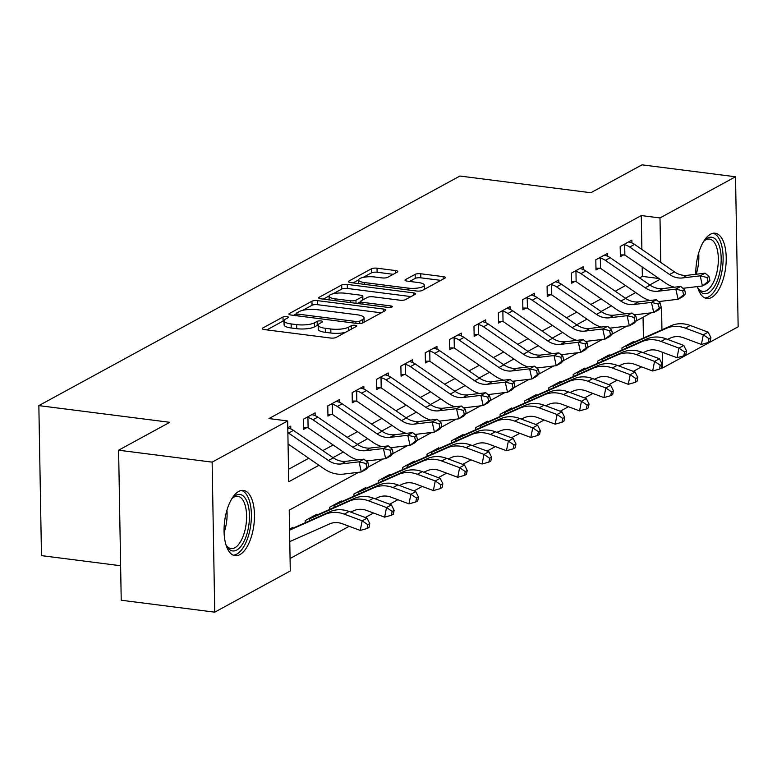 <?xml version="1.0" encoding="UTF-8"?>
<svg xmlns="http://www.w3.org/2000/svg" width="777" height="777" viewBox="0 0 777 777"><rect width="100%" height="100%" fill="white"/><g stroke="black" fill="none" stroke-linecap="round" stroke-linejoin="round"><path stroke-width="1.17" d="M286.917 316.589A2.894 0.796 -1 0 0 283.003 316.997L262.675 328.079A4.138 1.146 -1 0 0 262.208 328.622A4.138 1.146 -1 0 0 264.433 329.594L330.526 338.024A4.138 1.146 -1 0 0 336.111 337.451L356.439 326.359A2.894 0.796 -1 0 0 356.769 325.981A2.894 0.796 -1 0 0 355.215 325.301A2.894 0.796 -1 0 0 351.301 325.709L348.669 327.136A13.248 3.652 -1 0 1 330.798 328.982L325.291 328.282A13.248 3.652 -1 0 1 318.162 325.174A13.248 3.652 -1 0 1 319.668 323.446L322.3 322.008A2.894 0.796 -1 0 0 322.62 321.629A2.894 0.796 -1 0 0 321.066 320.95A2.894 0.796 -1 0 0 317.152 321.348L314.52 322.785A13.248 3.652 -1 0 1 296.649 324.621L291.142 323.922A13.248 3.652 -1 0 1 284.013 320.814A13.248 3.652 -1 0 1 285.518 319.085L288.15 317.647A2.894 0.796 -1 0 0 288.471 317.269A2.894 0.796 -1 0 0 286.917 316.589M284.023 320.746A2.894 0.796 -1 0 0 283.081 321.047L266.851 329.895M318.162 325.097A2.894 0.796 -1 0 0 317.23 325.408L314.598 326.835L314.52 322.785M695.813 274.281A32.906 14.753 -82.7 0 1 710.46 234.236A32.906 14.753 -82.7 0 1 715.18 233.217A32.906 14.753 -82.7 0 1 726.116 262.607A32.906 14.753 -82.7 0 1 711.567 297.484A32.906 14.753 -82.7 0 1 706.847 298.504A32.906 14.753 -82.7 0 1 697.416 286.577M239.821 554.691A32.906 14.753 -82.7 0 1 235.101 555.71A32.906 14.753 -82.7 0 1 224.165 526.32A32.906 14.753 -82.7 0 1 238.714 491.443A32.906 14.753 -82.7 0 1 243.434 490.423A32.906 14.753 -82.7 0 1 254.37 519.813A32.906 14.753 -82.7 0 1 239.821 554.691M397.338 272.076A4.138 1.146 -1 0 0 397.814 271.532A4.138 1.146 -1 0 0 395.58 270.561L377.039 268.201A4.138 1.146 -1 0 0 371.455 268.774L348.873 281.08A4.138 1.146 -1 0 0 348.407 281.624A4.138 1.146 -1 0 0 350.631 282.595L416.725 291.025A4.138 1.146 -1 0 0 422.309 290.452L444.891 278.137A4.138 1.146 -1 0 0 445.357 277.593A4.138 1.146 -1 0 0 443.133 276.622L420.736 273.766A4.138 1.146 -1 0 0 415.151 274.349L405.487 279.613A4.138 1.146 -1 0 0 405.021 280.157A4.138 1.146 -1 0 0 407.245 281.128L418.356 282.537A11.082 3.05 -1 0 1 424.31 285.14A11.082 3.05 -1 0 1 408.119 288.121L364.607 282.575A11.082 3.05 -1 0 1 358.644 279.973A11.082 3.05 -1 0 1 374.844 276.991L382.09 277.913A4.138 1.146 -1 0 0 387.674 277.34L397.338 272.076M358.692 472.28L289.219 510.159L290.287 570.978L214.743 612.159L121.222 600.232L118.609 450.204L169.774 422.309L38.85 405.613L459.916 176.039L590.841 192.735L642.016 164.841L735.528 176.767L738.15 326.796L662.616 367.977L662.334 352.243M118.609 450.204L212.131 462.14L287.665 420.949L288.723 481.769L318.968 465.287M641.88 249.427L641.287 215.559L268.959 418.57L287.665 420.949M641.287 215.559L659.994 217.948L735.528 176.767M317.531 300.641A4.138 1.146 -1 0 0 311.946 301.214L289.365 313.529A4.138 1.146 -1 0 0 288.898 314.063A4.138 1.146 -1 0 0 291.122 315.035L357.216 323.465A4.138 1.146 -1 0 0 362.81 322.892L385.382 310.586A4.138 1.146 -1 0 0 385.848 310.042A4.138 1.146 -1 0 0 383.624 309.071L317.531 300.641L317.599 304.701A4.138 1.146 -1 0 0 312.014 305.274L302.739 310.334M319.124 297.3L341.705 284.994A4.138 1.146 -1 0 1 347.29 284.421L413.383 292.851A4.138 1.146 -1 0 1 415.608 293.823A4.138 1.146 -1 0 1 415.141 294.357L405.477 299.631A4.138 1.146 -1 0 1 399.893 300.204L373.086 296.785A4.138 1.146 -1 0 0 367.502 297.358L361.091 300.854A4.138 1.146 -1 0 0 360.625 301.398A4.138 1.146 -1 0 0 362.849 302.37L390.753 305.924A2.894 0.796 -1 0 1 392.317 306.604A2.894 0.796 -1 0 1 388.073 307.391L320.882 298.815A4.138 1.146 -1 0 1 318.657 297.844A4.138 1.146 -1 0 1 319.124 297.3L319.143 298.368M288.51 469.308L308.76 458.265M322.805 450.611L333.129 444.978M347.173 437.325L357.498 431.691M371.532 424.038L381.866 418.405M395.901 410.751L406.235 405.128M420.27 397.474L430.604 391.841M444.638 384.188L454.963 378.554M469.007 370.901L479.331 365.268M493.376 357.614L503.7 351.981M517.735 344.328L528.069 338.694M542.103 331.041L552.437 325.408M566.472 317.754L576.806 312.121M590.841 304.467L601.165 298.844M615.209 291.19L625.534 285.557M639.578 277.904L642.356 276.389L642.191 266.958M290.792 428.933L290.744 426.136L287.781 427.748M315.161 415.656L315.112 412.849L303.409 419.23L303.584 429.36L306.769 427.632L303.554 427.593M339.52 402.369L339.471 399.563L327.777 405.944L327.952 416.074L331.138 414.345L327.923 414.306M363.889 389.083L363.84 386.276L352.146 392.657L352.321 402.797L355.507 401.058L352.292 401.029M388.257 375.796L388.209 372.989L376.515 379.37L376.69 389.51L379.866 387.772L376.66 387.742M412.626 362.509L412.577 359.712L400.883 366.084L401.058 376.223L404.234 374.485L401.029 374.456M436.995 349.223L436.946 346.425L425.242 352.797L425.427 362.937L428.603 361.198L425.388 361.169M461.363 335.936L461.305 333.139L449.611 339.51L449.786 349.65L452.972 347.921L449.757 347.882M485.722 322.649L485.674 319.852L473.98 326.223L474.155 336.363L477.34 334.634L474.125 334.596M510.091 309.372L510.042 306.565L498.348 312.946L498.523 323.077L501.709 321.348L498.494 321.309M534.459 296.086L534.411 293.279L522.717 299.66L522.892 309.79L526.068 308.061L522.863 308.022M558.828 282.799L558.78 279.992L547.086 286.373L547.261 296.513L550.437 294.774L547.231 294.745M583.197 269.512L583.148 266.705L571.445 273.086L571.629 283.226L574.805 281.488L571.59 281.459M607.565 256.225L607.507 253.428L595.813 259.8L595.988 269.94L599.174 268.201L595.959 268.172M631.924 242.939L631.876 240.142L620.182 246.513L620.357 256.653L623.543 254.914L620.328 254.885M290.064 558.517L349.155 526.301M365.277 517.511L373.523 513.014M389.646 504.224L397.892 499.728M414.015 490.938L422.261 486.441M438.383 477.651L446.62 473.154M462.752 464.364L470.988 459.867M487.111 451.078L495.357 446.581M511.48 437.791L519.726 433.294M535.848 424.504L544.094 420.017M560.217 411.227L568.463 406.73M584.586 397.941L592.822 393.444M608.945 384.654L617.191 380.157M633.313 371.367L641.559 366.87M643.424 338.034L643.065 317.23M292.521 528.37L292.511 527.505L289.549 529.118M305.215 522.727L305.176 520.6L316.88 514.219L316.89 515.083M329.584 509.44L329.545 507.313L341.249 500.932L341.258 501.796M353.953 496.153L353.914 494.026L365.608 487.645L365.627 488.51M378.321 482.867L378.282 480.74L389.976 474.358L389.996 475.223M402.69 469.58L402.651 467.453L414.345 461.082L414.364 461.936M427.049 456.293L427.02 454.166L438.714 447.795L438.723 448.659M451.418 443.007L451.379 440.88L463.082 434.508L463.092 435.373M475.786 429.73L475.747 427.603L487.451 421.221L487.461 422.086M500.155 416.443L500.116 414.316L511.81 407.935L511.829 408.799M524.524 403.156L524.485 401.029L536.179 394.648L536.198 395.512M548.892 389.869L548.853 387.742L560.547 381.361L560.567 382.226M573.251 376.583L573.222 374.456L584.916 368.075L584.926 368.939M597.62 363.296L597.581 361.169L609.285 354.798L609.294 355.652M621.988 350.009L621.95 347.882L633.643 341.511L633.663 342.375M38.85 405.613L41.472 555.633L120.62 565.734M214.743 612.159L212.131 462.14M661.45 367.832L662.616 367.977M661.946 329.798L661.548 307.158L660.635 307.653M651.097 312.859L636.266 320.94M626.728 326.146L611.897 334.227M602.36 339.432L587.529 347.513M577.991 352.709L563.16 360.8M553.622 365.996L538.801 374.087M529.254 379.283L514.432 387.364M504.895 392.57L490.064 400.65M480.526 405.856L465.695 413.937M456.157 419.143L441.326 427.224M431.789 432.43L416.958 440.51M407.42 445.716L392.599 453.797M383.051 458.993L368.23 467.084M660.771 262.432L659.994 217.948M333.003 457.634L343.327 452M357.371 444.347L367.696 438.714M381.74 431.06L392.064 425.427M406.099 417.773L416.433 412.15M430.468 404.496L440.802 398.863M454.836 391.21L465.17 385.577M479.205 377.923L489.529 372.29M503.574 364.636L513.898 359.003M527.933 351.35L538.267 345.716M552.301 338.063L562.635 332.43M576.67 324.776L587.004 319.143M601.039 311.49L611.373 305.866M625.407 298.213L635.732 292.579M649.776 284.926L660.1 279.293M642.356 276.389L658.964 278.506M284.013 320.814L284.091 324.873A13.248 3.652 -1 0 0 291.21 327.981L291.142 323.922M314.598 326.835A13.248 3.652 -1 0 1 296.717 328.681L291.21 327.981M318.162 325.174L318.24 329.225A13.248 3.652 -1 0 0 325.359 332.333L325.291 328.282M345.396 332.391A13.248 3.652 -1 0 1 330.866 333.032L325.359 332.333M381.284 312.82L317.599 304.701M296.29 313.84L293.541 315.345M296.61 313.034A2.894 0.796 -1 0 0 296.29 313.413A2.894 0.796 -1 0 0 297.844 314.093L355.856 321.493A2.894 0.796 -1 0 0 359.77 321.086L362.548 319.58A13.248 3.652 -1 0 0 364.044 317.851A13.248 3.652 -1 0 0 356.915 314.743L317.259 309.683A13.248 3.652 -1 0 0 299.388 311.519L296.61 313.034M364.073 322.202A13.248 3.652 -1 0 0 364.112 321.901L364.044 317.851M323.29 299.126L329.118 295.95M333.061 293.793L341.773 289.044L341.705 284.994M411.033 296.6L347.358 288.471A4.138 1.146 -1 0 0 341.773 289.044M345.27 293.24A11.082 3.05 -1 0 0 329.079 296.222A11.082 3.05 -1 0 0 335.033 298.815L350.369 300.777A4.138 1.146 -1 0 0 355.953 300.204L362.364 296.707A4.138 1.146 -1 0 0 362.83 296.163A4.138 1.146 -1 0 0 360.606 295.192L345.27 293.24M360.625 301.738L357.439 303.477M424.368 289.326A11.082 3.05 -1 0 0 424.378 289.19L424.31 285.14M440.792 280.371L420.804 277.826A4.138 1.146 -1 0 0 415.219 278.399L409.654 281.429M393.24 274.31L377.107 272.251A4.138 1.146 -1 0 0 371.523 272.824L363.034 277.457M358.653 279.846L353.049 282.906M289.772 541.588A14.763 12.558 -118.6 0 0 290.452 541.316L329.545 523.931A21.096 17.939 61.4 0 1 342.346 523.756L360.256 530.438L362.16 520.813L344.25 514.141A31.643 26.904 -118.6 0 0 325.048 514.393L289.568 530.167M367.812 524.679L367.045 528.525L368.997 527.466L369.765 523.62L367.812 524.679L362.16 520.813L367.035 518.162L349.126 511.48A31.643 26.904 -118.6 0 0 329.924 511.742L290.831 529.127A4.215 3.584 61.4 0 1 290.19 529.322L289.326 529.234M367.035 518.162L369.765 523.62M367.045 528.525L360.256 530.438M287.558 427.865L288.432 428.185A14.763 12.558 61.4 0 1 293.434 430.39L333.314 457.847A21.096 17.939 -118.6 0 0 346.183 461.295L363.927 459.158L359.061 461.82L365.918 463.5L366.812 467.56L368.764 466.501L367.861 462.441L365.918 463.5M287.869 432.595A14.763 12.558 61.4 0 1 288.558 433.051L328.438 460.508A21.096 17.939 -118.6 0 0 341.307 463.947L359.061 461.82L361.305 471.969L343.551 474.096A31.643 26.904 61.4 0 1 324.252 468.929L288.073 444.017M368.764 466.501L366.181 469.308L361.305 471.969L366.812 467.56M367.861 462.441L363.927 459.158M350.699 512.072L353.914 510.644A21.096 17.939 61.4 0 1 366.715 510.47L384.625 517.152L386.528 507.536L368.619 500.854A31.643 26.904 -118.6 0 0 349.417 501.107L310.324 518.492A4.215 3.584 61.4 0 1 309.693 518.696L309.722 520.716M392.181 511.392L391.414 515.248L393.366 514.18L394.133 510.334L392.181 511.392L386.528 507.536L391.404 504.875L373.494 498.193A31.643 26.904 -118.6 0 0 354.293 498.455L315.19 515.841A4.215 3.584 61.4 0 1 314.559 516.045L308.362 518.861L309.693 518.696M391.404 504.875L394.133 510.334M391.414 515.248L384.625 517.152M375.068 498.785L378.282 497.358A21.096 17.939 61.4 0 1 391.084 497.183L408.984 503.865L410.897 494.25L392.987 487.567A31.643 26.904 -118.6 0 0 373.786 487.82L334.683 505.205A4.215 3.584 61.4 0 1 334.052 505.409L334.091 507.439M416.55 498.115L415.782 501.961L417.735 500.893L418.492 497.047L416.55 498.115L410.897 494.25L415.763 491.588L397.863 484.916A31.643 26.904 -118.6 0 0 378.652 485.169L339.559 502.554A4.215 3.584 61.4 0 1 338.927 502.758L338.063 502.67L332.731 505.574L334.052 505.409M415.763 491.588L418.492 497.047M415.782 501.961L408.984 503.865M399.436 485.499L402.641 484.071A21.096 17.939 61.4 0 1 415.452 483.906L433.352 490.578L435.266 480.963L417.356 474.281A31.643 26.904 -118.6 0 0 398.154 474.543L359.052 491.928A4.215 3.584 61.4 0 1 358.42 492.123L358.459 494.153M440.909 484.829L440.151 488.675L442.103 487.606L442.861 483.76L440.909 484.829L435.266 480.963L440.132 478.302L422.232 471.629A31.643 26.904 -118.6 0 0 403.02 471.882L363.927 489.267A4.215 3.584 61.4 0 1 363.296 489.471L362.432 489.384L357.099 492.288L358.42 492.123M440.132 478.302L442.861 483.76M440.151 488.675L433.352 490.578M317.803 417.103L312.927 419.765A14.763 12.558 61.4 0 0 307.925 417.56L306.594 417.492L311.927 414.588L312.801 414.899A14.763 12.558 61.4 0 1 317.803 417.103L357.682 444.561A21.096 17.939 -118.6 0 0 370.542 448.008L388.296 445.881L383.42 448.533L390.277 450.213L391.181 454.273L393.133 453.214L392.23 449.155L390.277 450.213M312.927 419.765L352.807 447.222A21.096 17.939 -118.6 0 0 365.676 450.66L383.42 448.533L385.674 458.683L367.919 460.81A31.643 26.904 61.4 0 1 366.093 460.965M393.133 453.214L390.549 456.021L385.674 458.683L391.181 454.273M357.585 459.926A31.643 26.904 61.4 0 1 348.62 455.643L308.741 428.185A4.215 3.584 -118.6 0 0 308.1 427.826L306.769 427.632M307.925 417.56L308.1 427.826M392.23 449.155L388.296 445.881M342.171 403.817L337.296 406.478A14.763 12.558 61.4 0 0 332.294 404.273L330.963 404.205L336.295 401.301L337.16 401.612A14.763 12.558 61.4 0 1 342.171 403.817L382.041 431.274A21.096 17.939 -118.6 0 0 394.91 434.722L412.665 432.595L407.789 435.246L414.646 436.927L415.549 440.986L417.502 439.928L416.598 435.868L414.646 436.927M337.296 406.478L377.175 433.935A21.096 17.939 -118.6 0 0 390.035 437.383L407.789 435.246L410.042 445.396L392.288 447.523A31.643 26.904 61.4 0 1 390.462 447.678M417.502 439.928L414.918 442.744L410.042 445.396L415.549 440.986M381.944 446.639A31.643 26.904 61.4 0 1 372.989 442.356L333.11 414.899A4.215 3.584 -118.6 0 0 332.469 414.539L331.138 414.345M332.294 404.273L332.469 414.539M416.598 435.868L412.665 432.595M366.53 390.53L361.664 393.191A14.763 12.558 61.4 0 0 356.653 390.986L355.322 390.918L360.664 388.014L361.528 388.325A14.763 12.558 61.4 0 1 366.53 390.53L406.41 417.987A21.096 17.939 -118.6 0 0 419.279 421.435L437.033 419.308L432.158 421.96L439.015 423.64L439.918 427.7L441.87 426.641L440.967 422.581L439.015 423.64M361.664 393.191L401.544 420.648A21.096 17.939 -118.6 0 0 414.403 424.096L432.158 421.96L434.411 432.109L416.657 434.246A31.643 26.904 61.4 0 1 414.831 434.392M441.87 426.641L439.277 429.458L434.411 432.109L439.918 427.7M406.313 433.352A31.643 26.904 61.4 0 1 397.358 429.079L357.478 401.622A4.215 3.584 -118.6 0 0 356.837 401.253L355.507 401.058M356.653 390.986L356.837 401.253M440.967 422.581L437.033 419.308M423.805 472.212L427.01 470.784A21.096 17.939 61.4 0 1 439.821 470.619L457.721 477.292L459.625 467.676L441.724 460.994A31.643 26.904 -118.6 0 0 422.513 461.256L383.42 478.642A4.215 3.584 61.4 0 1 382.789 478.846L382.828 480.866M465.277 471.542L464.52 475.388L466.472 474.329L467.23 470.473L465.277 471.542L459.625 467.676L464.5 465.015L446.6 458.343A31.643 26.904 -118.6 0 0 427.389 458.595L388.296 475.98A4.215 3.584 61.4 0 1 387.665 476.184L381.458 479.011L382.789 478.846M464.5 465.015L467.23 470.473M464.52 475.388L457.721 477.292M390.899 377.253L386.023 379.904A14.763 12.558 61.4 0 0 381.021 377.7L379.691 377.632L385.033 374.728L385.897 375.038A14.763 12.558 61.4 0 1 390.899 377.253L430.779 404.71A21.096 17.939 -118.6 0 0 443.648 408.148L461.402 406.021L456.526 408.683L463.383 410.363L464.287 414.423L466.229 413.354L465.336 409.294L463.383 410.363M386.023 379.904L425.903 407.362A21.096 17.939 -118.6 0 0 438.772 410.81L456.526 408.683L458.78 418.822L441.025 420.959A31.643 26.904 61.4 0 1 439.19 421.105M466.229 413.354L463.646 416.171L458.78 418.822L464.287 414.423M430.681 420.066A31.643 26.904 61.4 0 1 421.726 415.792L381.847 388.335A4.215 3.584 -118.6 0 0 381.206 387.966L379.866 387.772M381.021 377.7L381.206 387.966M465.336 409.294L461.402 406.021M231.692 498.951A28.477 12.762 -82.7 0 1 233.042 497.435A28.477 12.762 -82.7 0 1 246.63 500.776A28.477 12.762 -82.7 0 1 247.912 530.157A28.477 12.762 -82.7 0 1 226.806 546.318A28.477 12.762 -82.7 0 1 225.884 544.512M226.233 545.25A26.369 11.82 97.3 0 0 231.07 548.601A26.369 11.82 97.3 0 0 245.173 529.37A26.369 11.82 97.3 0 0 237.743 496.289A26.369 11.82 97.3 0 0 232.216 498.319M233.187 555.167A32.692 14.656 97.3 0 0 249.631 531.264A32.692 14.656 97.3 0 0 241.443 490.472M703.438 241.744A28.477 12.762 -82.7 0 1 704.788 240.229A28.477 12.762 -82.7 0 1 707.546 238.112A28.477 12.762 -82.7 0 1 721.173 258.304A28.477 12.762 -82.7 0 1 708.498 292.851A28.477 12.762 -82.7 0 1 698.552 289.112A28.477 12.762 -82.7 0 1 697.629 287.305M697.979 288.044A26.369 11.82 97.3 0 0 702.816 291.394A26.369 11.82 97.3 0 0 706.594 290.579A26.369 11.82 97.3 0 0 718.249 262.636A26.369 11.82 97.3 0 0 709.488 239.083A26.369 11.82 97.3 0 0 705.71 239.899A26.369 11.82 97.3 0 0 703.962 241.113M704.933 297.96A32.692 14.656 97.3 0 0 708.566 296.901A32.692 14.656 97.3 0 0 722.95 263.403A32.692 14.656 97.3 0 0 713.189 233.265M448.174 458.925L451.379 457.498A21.096 17.939 61.4 0 1 464.18 457.332L482.09 464.005L483.993 454.39L466.093 447.707A31.643 26.904 -118.6 0 0 446.882 447.97L407.789 465.355A4.215 3.584 61.4 0 1 407.158 465.559L407.197 467.579M489.646 458.255L488.888 462.101L490.831 461.043L491.598 457.197L489.646 458.255L483.993 454.39L488.869 451.728L470.959 445.056A31.643 26.904 -118.6 0 0 451.758 445.308L412.665 462.694A4.215 3.584 61.4 0 1 412.033 462.898L405.827 465.724L407.158 465.559M488.869 451.728L491.598 457.197M488.888 462.101L482.09 464.005M472.542 445.639L475.747 444.221A21.096 17.939 61.4 0 1 488.548 444.046L506.458 450.728L508.362 441.103L490.452 434.43A31.643 26.904 -118.6 0 0 471.25 434.683L432.158 452.068A4.215 3.584 61.4 0 1 431.526 452.272L431.556 454.292M514.015 444.968L513.247 448.815L515.2 447.756L515.967 443.91L514.015 444.968L508.362 441.103L513.238 438.451L495.328 431.769A31.643 26.904 -118.6 0 0 476.126 432.022L437.024 449.407A4.215 3.584 61.4 0 1 436.392 449.611L430.196 452.437L431.526 452.272M513.238 438.451L515.967 443.91M513.247 448.815L506.458 450.728M496.901 432.362L500.116 430.934A21.096 17.939 61.4 0 1 512.917 430.759L530.827 437.441L532.731 427.816L514.821 421.144A31.643 26.904 -118.6 0 0 495.619 421.396L456.526 438.782A4.215 3.584 61.4 0 1 455.895 438.986L455.924 441.006M538.383 431.682L537.616 435.528L539.568 434.469L540.326 430.623L538.383 431.682L532.731 427.816L537.606 425.165L519.696 418.482A31.643 26.904 -118.6 0 0 500.495 418.745L461.392 436.12A4.215 3.584 61.4 0 1 460.761 436.324L454.564 439.151L455.895 438.986M537.606 425.165L540.326 430.623M537.616 435.528L530.827 437.441M521.27 419.075L524.485 417.647A21.096 17.939 61.4 0 1 537.286 417.472L555.186 424.155L557.099 414.529L539.189 407.857A31.643 26.904 -118.6 0 0 519.988 408.11L480.885 425.495A4.215 3.584 61.4 0 1 480.254 425.699L480.293 427.719M562.752 418.395L561.985 422.241L563.937 421.183L564.694 417.336L562.752 418.395L557.099 414.529L561.965 411.878L544.065 405.196A31.643 26.904 -118.6 0 0 524.854 405.458L485.761 422.843A4.215 3.584 61.4 0 1 485.13 423.038L484.265 422.95L478.933 425.864L480.254 425.699M561.965 411.878L564.694 417.336M561.985 422.241L555.186 424.155M545.639 405.788L548.844 404.361A21.096 17.939 61.4 0 1 561.654 404.186L579.555 410.868L581.458 401.253L563.558 394.57A31.643 26.904 -118.6 0 0 544.356 394.823L505.254 412.208A4.215 3.584 61.4 0 1 504.623 412.412L504.661 414.432M587.111 405.108L586.353 408.964L588.306 407.896L589.063 404.05L587.111 405.108L581.458 401.253L586.334 398.591L568.434 391.909A31.643 26.904 -118.6 0 0 549.222 392.171L510.13 409.557A4.215 3.584 61.4 0 1 509.498 409.761L508.634 409.673L503.302 412.577L504.623 412.412M586.334 398.591L589.063 404.05M586.353 408.964L579.555 410.868M415.268 363.966L410.392 366.618A14.763 12.558 61.4 0 0 405.39 364.413L404.059 364.355L409.392 361.441L410.266 361.761A14.763 12.558 61.4 0 1 415.268 363.966L455.147 391.423A21.096 17.939 -118.6 0 0 468.016 394.862L485.761 392.735L480.895 395.396L487.752 397.076L488.646 401.136L490.598 400.068L489.695 396.008L487.752 397.076M410.392 366.618L450.272 394.075A21.096 17.939 -118.6 0 0 463.141 397.523L480.895 395.396L483.139 405.545L465.394 407.672A31.643 26.904 61.4 0 1 463.558 407.818M490.598 400.068L488.014 402.884L483.139 405.545L488.646 401.136M455.05 406.779A31.643 26.904 61.4 0 1 446.095 402.505L406.216 375.048A4.215 3.584 -118.6 0 0 405.575 374.679L404.234 374.485M405.39 364.413L405.575 374.679M489.695 396.008L485.761 392.735M439.636 350.68L434.761 353.331A14.763 12.558 61.4 0 0 429.759 351.126L428.428 351.068L433.76 348.154L434.634 348.475A14.763 12.558 61.4 0 1 439.636 350.68L479.516 378.137A21.096 17.939 -118.6 0 0 492.385 381.585L510.13 379.448L505.254 382.109L512.121 383.789L513.014 387.849L514.966 386.781L514.063 382.721L512.121 383.789M434.761 353.331L474.64 380.788A21.096 17.939 -118.6 0 0 487.509 384.236L505.254 382.109L507.507 392.259L489.753 394.386A31.643 26.904 61.4 0 1 487.927 394.531M514.966 386.781L512.383 389.598L507.507 392.259L513.014 387.849M479.419 393.492A31.643 26.904 61.4 0 1 470.454 389.219L430.575 361.761A4.215 3.584 -118.6 0 0 429.934 361.392L428.603 361.198M429.759 351.126L429.934 361.392M514.063 382.721L510.13 379.448M464.005 337.393L459.129 340.044A14.763 12.558 61.4 0 0 454.127 337.84L452.797 337.781L458.129 334.868L459.003 335.188A14.763 12.558 61.4 0 1 464.005 337.393L503.884 364.85A21.096 17.939 -118.6 0 0 516.744 368.298L534.498 366.161L529.623 368.822L536.48 370.503L537.383 374.563L539.335 373.494L538.432 369.444L536.48 370.503M459.129 340.044L499.009 367.502A21.096 17.939 -118.6 0 0 511.878 370.95L529.623 368.822L531.876 378.972L514.121 381.099A31.643 26.904 61.4 0 1 512.296 381.254M539.335 373.494L536.752 376.311L531.876 378.972L537.383 374.563M503.787 380.215A31.643 26.904 61.4 0 1 494.823 375.932L454.943 348.475A4.215 3.584 -118.6 0 0 454.302 348.106L452.972 347.921M454.127 337.84L454.302 348.106M538.432 369.444L534.498 366.161M488.374 324.106L483.498 326.767A14.763 12.558 61.4 0 0 478.496 324.563L477.156 324.495L482.498 321.581L483.362 321.901A14.763 12.558 61.4 0 1 488.374 324.106L528.243 351.563A21.096 17.939 -118.6 0 0 541.113 355.011L558.867 352.875L553.991 355.536L560.848 357.216L561.752 361.276L563.704 360.217L562.801 356.157L560.848 357.216M483.498 326.767L523.377 354.225A21.096 17.939 -118.6 0 0 536.237 357.663L553.991 355.536L556.245 365.685L538.49 367.812A31.643 26.904 61.4 0 1 536.664 367.968M563.704 360.217L561.12 363.024L556.245 365.685L561.752 361.276M528.146 366.929A31.643 26.904 61.4 0 1 519.191 362.645L479.312 335.188A4.215 3.584 -118.6 0 0 478.671 334.829L477.34 334.634M478.496 324.563L478.671 334.829M562.801 356.157L558.867 352.875M512.733 310.819L507.867 313.481A14.763 12.558 61.4 0 0 502.855 311.276L501.524 311.208L506.866 308.304L507.731 308.615A14.763 12.558 61.4 0 1 512.733 310.819L552.612 338.277A21.096 17.939 -118.6 0 0 565.481 341.725L583.236 339.598L578.36 342.249L585.217 343.929L586.12 347.989L588.063 346.93L587.169 342.871L585.217 343.929M507.867 313.481L547.736 340.938A21.096 17.939 -118.6 0 0 560.606 344.376L578.36 342.249L580.613 352.399L562.859 354.526A31.643 26.904 61.4 0 1 561.033 354.681M588.063 346.93L585.479 349.737L580.613 352.399L586.12 347.989M552.515 353.642A31.643 26.904 61.4 0 1 543.56 349.359L503.681 321.901A4.215 3.584 -118.6 0 0 503.04 321.542L501.709 321.348M502.855 311.276L503.04 321.542M587.169 342.871L583.236 339.598M570.007 392.502L573.212 391.074A21.096 17.939 61.4 0 1 586.023 390.899L603.923 397.581L605.827 387.966L587.927 381.284A31.643 26.904 -118.6 0 0 568.715 381.546L529.623 398.922A4.215 3.584 61.4 0 1 528.991 399.125L529.03 401.155M611.48 391.831L610.722 395.678L612.674 394.609L613.432 390.763L611.48 391.831L605.827 387.966L610.703 385.305L592.802 378.632A31.643 26.904 -118.6 0 0 573.591 378.885L534.498 396.27A4.215 3.584 61.4 0 1 533.867 396.474L527.661 399.291L528.991 399.125M610.703 385.305L613.432 390.763M610.722 395.678L603.923 397.581M537.101 297.533L532.226 300.194A14.763 12.558 61.4 0 0 527.224 297.989L525.893 297.921L531.235 295.017L532.099 295.328A14.763 12.558 61.4 0 1 537.101 297.533L576.981 324.99A21.096 17.939 -118.6 0 0 589.85 328.438L607.604 326.311L602.729 328.962L609.586 330.643L610.489 334.702L612.431 333.644L611.538 329.584L609.586 330.643M532.226 300.194L572.105 327.651A21.096 17.939 -118.6 0 0 584.974 331.099L602.729 328.962L604.982 339.112L587.227 341.239A31.643 26.904 61.4 0 1 585.392 341.394M612.431 333.644L609.848 336.46L604.982 339.112L610.489 334.702M576.884 340.355A31.643 26.904 61.4 0 1 567.929 336.072L528.049 308.615A4.215 3.584 -118.6 0 0 527.408 308.255L526.068 308.061M527.224 297.989L527.408 308.255M611.538 329.584L607.604 326.311M594.376 379.215L597.581 377.787A21.096 17.939 61.4 0 1 610.382 377.622L628.292 384.294L630.196 374.679L612.295 367.997A31.643 26.904 -118.6 0 0 593.084 368.259L553.991 385.645A4.215 3.584 61.4 0 1 553.36 385.839L553.389 387.869M635.848 378.545L635.091 382.391L637.033 381.322L637.8 377.476L635.848 378.545L630.196 374.679L635.071 372.018L617.161 365.345A31.643 26.904 -118.6 0 0 597.96 365.598L558.867 382.983A4.215 3.584 61.4 0 1 558.236 383.187L552.029 386.004L553.36 385.839M635.071 372.018L637.8 377.476M635.091 382.391L628.292 384.294M561.47 284.246L556.594 286.907A14.763 12.558 61.4 0 0 551.592 284.703L550.262 284.635L555.594 281.73L556.468 282.041A14.763 12.558 61.4 0 1 561.47 284.246L601.349 311.703A21.096 17.939 -118.6 0 0 614.218 315.151L631.963 313.024L627.097 315.676L633.954 317.356L634.848 321.416L636.8 320.357L635.897 316.297L633.954 317.356M556.594 286.907L596.474 314.364A21.096 17.939 -118.6 0 0 609.343 317.812L627.097 315.676L629.341 325.825L611.596 327.962A31.643 26.904 61.4 0 1 609.76 328.108M636.8 320.357L634.217 323.174L629.341 325.825L634.848 321.416M601.252 327.068A31.643 26.904 61.4 0 1 592.288 322.795L552.418 295.338A4.215 3.584 -118.6 0 0 551.777 294.969L550.437 294.774M551.592 284.703L551.777 294.969M635.897 316.297L631.963 313.024M618.745 365.928L621.95 364.5A21.096 17.939 61.4 0 1 634.751 364.335L652.661 371.008L654.564 361.392L636.654 354.71A31.643 26.904 -118.6 0 0 617.453 354.972L578.36 372.358A4.215 3.584 61.4 0 1 577.729 372.562L577.758 374.582M660.217 365.258L659.45 369.104L661.402 368.045L662.169 364.19L660.217 365.258L654.564 361.392L659.44 358.731L641.53 352.059A31.643 26.904 -118.6 0 0 622.328 352.311L583.226 369.697A4.215 3.584 61.4 0 1 582.595 369.901L576.398 372.727L577.729 372.562M659.44 358.731L662.169 364.19M659.45 369.104L652.661 371.008M585.839 270.969L580.963 273.621A14.763 12.558 61.4 0 0 575.961 271.416L574.63 271.348L579.963 268.444L580.837 268.764A14.763 12.558 61.4 0 1 585.839 270.969L625.718 298.426A21.096 17.939 -118.6 0 0 638.587 301.865L656.332 299.737L651.456 302.399L658.323 304.079L659.217 308.139L661.169 307.07L660.265 303.011L658.323 304.079M580.963 273.621L620.842 301.078A21.096 17.939 -118.6 0 0 633.711 304.526L651.456 302.399L653.71 312.539L635.955 314.675A31.643 26.904 61.4 0 1 634.129 314.821M661.169 307.07L658.585 309.887L653.71 312.539L659.217 308.139M625.621 313.782A31.643 26.904 61.4 0 1 616.656 309.508L576.777 282.051A4.215 3.584 -118.6 0 0 576.136 281.682L574.805 281.488M575.961 271.416L576.136 281.682M660.265 303.011L656.332 299.737M643.103 352.641L646.318 351.214A21.096 17.939 61.4 0 1 659.119 351.049L677.029 357.721L678.933 348.106L661.023 341.433A31.643 26.904 -118.6 0 0 641.821 341.686L602.729 359.071A4.215 3.584 61.4 0 1 602.097 359.275L602.126 361.295M684.586 351.971L683.818 355.817L685.77 354.759L686.528 350.913L684.586 351.971L678.933 348.106L683.809 345.454L665.899 338.772A31.643 26.904 -118.6 0 0 646.697 339.025L607.595 356.41A4.215 3.584 61.4 0 1 606.963 356.614L600.767 359.44L602.097 359.275M683.809 345.454L686.528 350.913M683.818 355.817L677.029 357.721M610.207 257.682L605.332 260.334A14.763 12.558 61.4 0 0 600.33 258.129L598.999 258.071L604.331 255.157L605.205 255.478A14.763 12.558 61.4 0 1 610.207 257.682L650.087 285.14A21.096 17.939 -118.6 0 0 662.946 288.578L680.701 286.451L675.825 289.112L682.682 290.792L683.585 294.852L685.537 293.784L684.634 289.724L682.682 290.792M605.332 260.334L645.211 287.791A21.096 17.939 -118.6 0 0 658.08 291.239L675.825 289.112L678.078 299.262L660.324 301.389A31.643 26.904 61.4 0 1 658.498 301.534M685.537 293.784L682.954 296.6L678.078 299.262L683.585 294.852M649.99 300.495A31.643 26.904 61.4 0 1 641.025 296.222L601.145 268.764A4.215 3.584 -118.6 0 0 600.504 268.395L599.174 268.201M600.33 258.129L600.504 268.395M684.634 289.724L680.701 286.451M667.472 339.355L670.687 337.937A21.096 17.939 61.4 0 1 683.488 337.762L701.388 344.444L703.302 334.819L685.392 328.147A31.643 26.904 -118.6 0 0 666.19 328.399L627.088 345.784A4.215 3.584 61.4 0 1 626.456 345.988L626.495 348.009M708.954 338.685L708.187 342.531L710.139 341.472L710.897 337.626L708.954 338.685L703.302 334.819L708.168 332.167L690.267 325.485A31.643 26.904 -118.6 0 0 671.056 325.738L631.963 343.123A4.215 3.584 61.4 0 1 631.332 343.327L630.468 343.24L625.135 346.153L626.456 345.988M708.168 332.167L710.897 337.626M708.187 342.531L701.388 344.444M634.576 244.396L629.7 247.047A14.763 12.558 61.4 0 0 624.698 244.842L623.358 244.784L628.7 241.87L629.564 242.191A14.763 12.558 61.4 0 1 634.576 244.396L674.446 271.853A21.096 17.939 -118.6 0 0 687.315 275.301L705.069 273.164L700.194 275.825L707.051 277.506L707.954 281.565L709.906 280.497L709.003 276.437L707.051 277.506M629.7 247.047L669.58 274.504A21.096 17.939 -118.6 0 0 682.439 277.952L700.194 275.825L702.447 285.975L684.692 288.102A31.643 26.904 61.4 0 1 682.866 288.248M709.906 280.497L707.323 283.314L702.447 285.975L707.954 281.565M674.349 287.218A31.643 26.904 61.4 0 1 665.394 282.935L625.514 255.478A4.215 3.584 -118.6 0 0 624.873 255.109L623.543 254.914M624.698 244.842L624.873 255.109M709.003 276.437L705.069 273.164M283.081 321.047L283.003 316.997M351.359 329.127L351.301 325.709M317.23 325.408L317.152 321.348M296.717 328.681L296.649 324.621M330.866 333.032L330.798 328.982M348.727 330.565L348.669 327.136M262.694 329.147L262.675 328.079M383.673 311.519L383.624 309.071M289.384 314.588L289.365 313.529M312.014 305.274L311.946 301.214M297.873 315.899L297.844 314.093M355.895 323.3L355.856 321.493M359.809 323.543L359.77 321.086M362.606 322.989L362.548 319.58M347.358 288.471L347.29 284.421M413.422 295.299L413.383 292.851M362.878 304.176L362.849 302.37M390.782 307.342L390.753 305.924M335.062 300.621L335.033 298.815M350.398 302.583L350.369 300.777M356.002 303.292L355.953 300.204M362.422 300.126L362.364 296.707M364.636 284.382L364.607 282.575M408.148 289.928L408.119 288.121M405.507 280.682L405.487 279.613M415.219 278.399L415.151 274.349M420.804 277.826L420.736 273.766M443.172 279.069L443.133 276.622M348.892 282.148L348.873 281.08M371.523 272.824L371.455 268.774M377.107 272.251L377.039 268.201M395.629 273.009L395.58 270.561M344.25 514.141L349.126 511.48M325.048 514.393L329.924 511.742M289.568 529.807L290.831 529.127M333.314 457.847L328.438 460.508M346.183 461.295L341.307 463.947M293.434 430.39L288.558 433.051M368.619 500.854L373.494 498.193M349.417 501.107L354.293 498.455M310.324 518.492L315.19 515.841M392.987 487.567L397.863 484.916M373.786 487.82L378.652 485.169M334.683 505.205L339.559 502.554M417.356 474.281L422.232 471.629M398.154 474.543L403.02 471.882M359.052 491.928L363.927 489.267M357.682 444.561L352.807 447.222M370.542 448.008L365.676 450.66M382.041 431.274L377.175 433.935M394.91 434.722L390.035 437.383M406.41 417.987L401.544 420.648M419.279 421.435L414.403 424.096M441.724 460.994L446.6 458.343M422.513 461.256L427.389 458.595M383.42 478.642L388.296 475.98M430.779 404.71L425.903 407.362M443.648 408.148L438.772 410.81M226.942 510.139A26.369 11.82 -82.7 0 1 225.689 526.884A26.369 11.82 -82.7 0 1 224.087 532.488M698.688 252.933A26.369 11.82 -82.7 0 1 696.192 274.232M466.093 447.707L470.959 445.056M446.882 447.97L451.758 445.308M407.789 465.355L412.665 462.694M490.452 434.43L495.328 431.769M471.25 434.683L476.126 432.022M432.158 452.068L437.024 449.407M514.821 421.144L519.696 418.482M495.619 421.396L500.495 418.745M456.526 438.782L461.392 436.12M539.189 407.857L544.065 405.196M519.988 408.11L524.854 405.458M480.885 425.495L485.761 422.843M563.558 394.57L568.434 391.909M544.356 394.823L549.222 392.171M505.254 412.208L510.13 409.557M455.147 391.423L450.272 394.075M468.016 394.862L463.141 397.523M479.516 378.137L474.64 380.788M492.385 381.585L487.509 384.236M503.884 364.85L499.009 367.502M516.744 368.298L511.878 370.95M528.243 351.563L523.377 354.225M541.113 355.011L536.237 357.663M552.612 338.277L547.736 340.938M565.481 341.725L560.606 344.376M587.927 381.284L592.802 378.632M568.715 381.546L573.591 378.885M529.623 398.922L534.498 396.27M576.981 324.99L572.105 327.651M589.85 328.438L584.974 331.099M612.295 367.997L617.161 365.345M593.084 368.259L597.96 365.598M553.991 385.645L558.867 382.983M601.349 311.703L596.474 314.364M614.218 315.151L609.343 317.812M636.654 354.71L641.53 352.059M617.453 354.972L622.328 352.311M578.36 372.358L583.226 369.697M625.718 298.426L620.842 301.078M638.587 301.865L633.711 304.526M661.023 341.433L665.899 338.772M641.821 341.686L646.697 339.025M602.729 359.071L607.595 356.41M650.087 285.14L645.211 287.791M662.946 288.578L658.08 291.239M685.392 328.147L690.267 325.485M666.19 328.399L671.056 325.738M627.088 345.784L631.963 343.123M674.446 271.853L669.58 274.504M687.315 275.301L682.439 277.952M296.328 315.705L296.29 313.413M360.664 303.894L360.625 301.398M329.137 299.873L329.079 296.222M362.888 299.873L362.83 296.163M358.712 283.624L358.644 279.973"/></g></svg>
